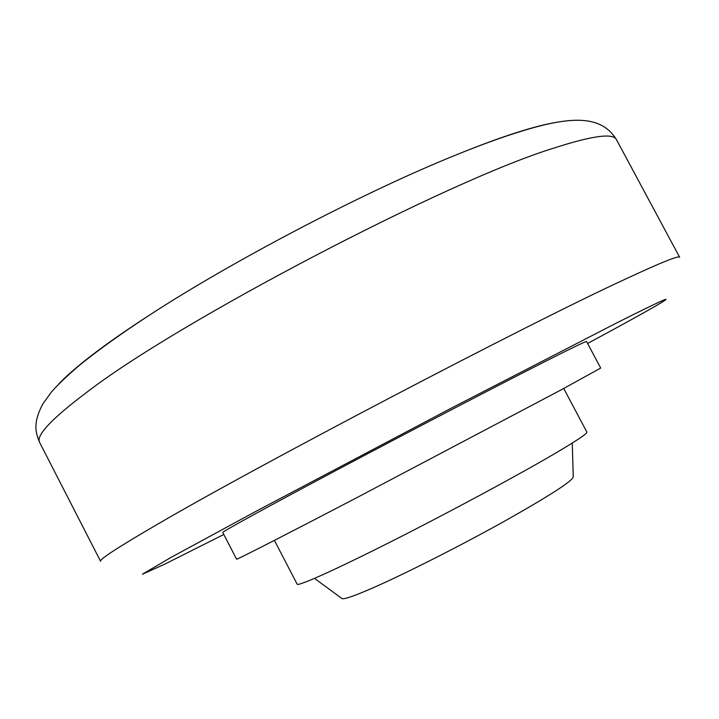 <?xml version="1.0" encoding="UTF-8"?>
<svg xmlns="http://www.w3.org/2000/svg" width="719" height="719" viewBox="0 0 719 719"><rect width="100%" height="100%" fill="white"/><g stroke="black" fill="none" stroke-linecap="round" stroke-linejoin="round"><path stroke-width="1.08" d="M572.261 443.066L573.25 476.796C572.854 480.777 549.927 495.589 504.45 521.23C460.924 545.487 406.55 573.034 374.293 587.279C353.73 596.294 342.864 599.988 341.705 598.361L314.5 578.391M563.723 388.485L586.866 432.056C587.531 433.413 576.998 440.504 555.266 453.321C518.642 474.864 449.887 511.919 392.43 540.958C334.856 570.059 297.873 586.569 297.145 584.17L274.415 540.373M600.698 368.047L561.404 389.725L354.377 498.941C281.237 537.084 236.218 560.038 236.596 559.202L222.773 532.491C221.722 531.997 265.958 507.65 338.739 469.013C411.367 430.456 499.669 384.485 546.143 360.992C572.899 347.475 586.371 340.977 586.56 341.498L600.698 368.047M58.652 384.126C65.995 376.307 76.78 366.897 91.007 355.896C106.834 343.691 126.463 330.003 149.912 314.832C231.635 261.644 358.583 194.993 448.773 157.919C476.994 146.245 501.125 137.311 521.176 131.137C535.952 126.598 548.085 123.605 557.593 122.167M679.644 257.258C679.14 255.2 660.734 262.633 624.416 279.556C525.85 324.979 254.059 467.476 155.223 525.607C117.305 547.734 99.087 559.625 100.579 561.278L39.671 442.536C35.573 435.786 51.22 419.087 86.595 392.43C178.285 321.501 448.881 180.145 554.052 148.033C592.591 135.621 613.406 132.844 616.489 139.702L679.644 257.258M587.612 343.466C667.556 300.362 701.807 280.068 615.662 323.451L449.681 408.994L255.137 511.775L170.78 557.549L142.452 574.211L164.786 564.154L223.798 534.469M448.773 157.919C477.371 146.11 502.293 136.987 523.549 130.561C569.915 116.532 601.156 114.393 616.489 139.702M149.912 314.832C121.035 333.697 97.2 350.809 78.398 366.169C66.436 376.495 57.475 385.087 51.507 391.927L42.763 404.042C33.658 421.469 34.692 431.193 39.671 442.536"/></g></svg>
